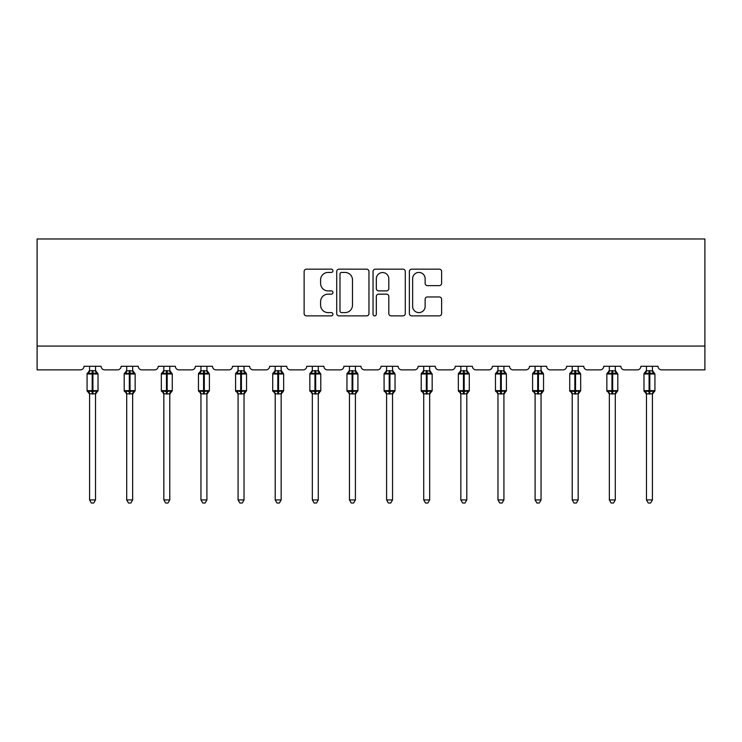<?xml version="1.0" encoding="UTF-8"?>
<svg xmlns="http://www.w3.org/2000/svg" width="742" height="742" viewBox="0 0 742 742"><rect width="100%" height="100%" fill="white"/><g stroke="black" fill="none" stroke-linecap="round" stroke-linejoin="round"><path stroke-width="1.11" d="M332.926 270.802A1.632 1.632 0 0 0 331.284 269.161L306.465 269.161A2.337 2.337 0 0 0 304.127 271.498L304.127 313.551A2.337 2.337 0 0 0 306.465 315.879L331.284 315.879A1.632 1.632 0 0 0 332.926 314.246A1.632 1.632 0 0 0 331.284 312.614L328.075 312.614A7.476 7.476 0 0 1 320.6 305.138L320.6 301.632A7.476 7.476 0 0 1 328.075 294.157L331.284 294.157A1.632 1.632 0 0 0 332.926 292.524A1.632 1.632 0 0 0 331.284 290.892L328.075 290.892A7.476 7.476 0 0 1 320.6 283.416L320.6 279.91A7.476 7.476 0 0 1 328.075 272.435L331.284 272.435A1.632 1.632 0 0 0 332.926 270.802M439.273 285.633A2.337 2.337 0 0 0 441.611 283.296L441.611 271.498A2.337 2.337 0 0 0 439.273 269.161L411.708 269.161A2.337 2.337 0 0 0 409.371 271.498L409.371 313.551A2.337 2.337 0 0 0 411.708 315.879L439.273 315.879A2.337 2.337 0 0 0 441.611 313.551L441.611 299.295A2.337 2.337 0 0 0 439.273 296.958L427.475 296.958A2.337 2.337 0 0 0 425.138 299.295L425.138 306.363A6.251 6.251 0 0 1 418.887 312.614A6.251 6.251 0 0 1 412.635 306.363L412.635 278.686A6.251 6.251 0 0 1 418.887 272.435A6.251 6.251 0 0 1 425.138 278.686L425.138 283.296A2.337 2.337 0 0 0 427.475 285.633L439.273 285.633M704.9 346.069L704.9 238.98L37.1 238.98L37.1 369.868L80.414 369.868A3.571 3.571 0 0 0 83.985 366.298L101.116 366.298A3.571 3.571 0 0 0 104.687 369.868L117.542 369.868A3.571 3.571 0 0 0 121.113 366.298L138.244 366.298A3.571 3.571 0 0 0 141.815 369.868L154.67 369.868A3.571 3.571 0 0 0 158.241 366.298L175.372 366.298A3.571 3.571 0 0 0 178.943 369.868L191.798 369.868A3.571 3.571 0 0 0 195.359 366.298L212.5 366.298A3.571 3.571 0 0 0 216.07 369.868L228.916 369.868A3.571 3.571 0 0 0 232.487 366.298L249.627 366.298A3.571 3.571 0 0 0 253.198 369.868L266.044 369.868A3.571 3.571 0 0 0 269.615 366.298L286.755 366.298A3.571 3.571 0 0 0 290.317 369.868L303.172 369.868A3.571 3.571 0 0 0 306.743 366.298L323.874 366.298A3.571 3.571 0 0 0 327.445 369.868L340.3 369.868A3.571 3.571 0 0 0 343.871 366.298L361.002 366.298A3.571 3.571 0 0 0 364.572 369.868L377.428 369.868A3.571 3.571 0 0 0 380.998 366.298L398.129 366.298A3.571 3.571 0 0 0 401.7 369.868L414.555 369.868A3.571 3.571 0 0 0 418.126 366.298L435.257 366.298A3.571 3.571 0 0 0 438.828 369.868L451.683 369.868A3.571 3.571 0 0 0 455.245 366.298L472.385 366.298A3.571 3.571 0 0 0 475.956 369.868L488.802 369.868A3.571 3.571 0 0 0 492.373 366.298L509.513 366.298A3.571 3.571 0 0 0 513.084 369.868L525.93 369.868A3.571 3.571 0 0 0 529.5 366.298L546.641 366.298A3.571 3.571 0 0 0 550.202 369.868L563.057 369.868A3.571 3.571 0 0 0 566.628 366.298L583.759 366.298A3.571 3.571 0 0 0 587.33 369.868L600.185 369.868A3.571 3.571 0 0 0 603.756 366.298L620.887 366.298A3.571 3.571 0 0 0 624.458 369.868L637.313 369.868A3.571 3.571 0 0 0 640.884 366.298L658.015 366.298A3.571 3.571 0 0 0 661.586 369.868L704.9 369.868L704.9 346.069L37.1 346.069M368.959 271.498A2.337 2.337 0 0 0 366.622 269.161L339.057 269.161A2.337 2.337 0 0 0 336.72 271.498L336.72 313.551A2.337 2.337 0 0 0 339.057 315.879L366.622 315.879A2.337 2.337 0 0 0 368.959 313.551L368.959 271.498M375.378 269.161L402.943 269.161A2.337 2.337 0 0 1 405.28 271.498L405.28 313.551A2.337 2.337 0 0 1 402.943 315.879L391.145 315.879A2.337 2.337 0 0 1 388.808 313.551L388.808 296.494A2.337 2.337 0 0 0 386.48 294.157L378.652 294.157A2.337 2.337 0 0 0 376.315 296.494L376.315 314.246A1.632 1.632 0 0 1 374.682 315.879A1.632 1.632 0 0 1 373.041 314.246L373.041 271.498A2.337 2.337 0 0 1 375.378 269.161M341.626 272.435A1.632 1.632 0 0 0 339.994 274.067L339.994 310.981A1.632 1.632 0 0 0 341.626 312.614L345.011 312.614A7.476 7.476 0 0 0 352.487 305.138L352.487 279.91A7.476 7.476 0 0 0 345.011 272.435L341.626 272.435M388.808 278.797A6.251 6.251 0 0 0 382.566 272.546A6.251 6.251 0 0 0 376.315 278.797L376.315 288.555A2.337 2.337 0 0 0 378.652 290.892L386.48 290.892A2.337 2.337 0 0 0 388.808 288.555L388.808 278.797M95.523 370.777A2.616 2.495 180 0 0 96.905 372.976L96.386 373.745L92.908 372.901L88.715 373.745L87.862 372.855A1.187 1.187 0 0 0 87.074 373.977L87.074 390.635A1.187 1.187 0 0 0 87.862 391.748L88.715 390.867L92.194 391.702L96.386 390.867L96.905 391.637A2.616 2.495 -0 0 0 95.523 393.826L89.578 393.817A2.616 2.495 -0 0 0 88.205 391.637L88.205 391.637M88.205 372.976A2.616 2.495 180 0 0 89.578 370.777L92.194 370.555L92.194 390.635L98.027 390.635L98.027 373.977L87.074 373.977L87.074 390.635L92.194 390.635L92.194 394.058M95.523 393.826L95.523 499.932L89.578 499.932L89.578 393.817M95.523 366.298L95.532 370.898L96.386 373.745M89.578 366.298L89.578 370.796M92.194 370.555L95.532 370.898L95.904 372.401M88.715 373.745L89.578 370.898M88.715 390.867L89.578 393.705M96.386 390.867L95.532 393.705M95.523 499.932L93.742 503.02L91.359 503.02L89.578 499.932M98.027 373.977L97.248 372.855A1.187 1.187 0 0 1 97.592 373.05M95.523 394.206L98.027 390.635A1.187 1.187 0 0 1 97.963 391.025M132.651 370.777A2.616 2.495 180 0 0 134.024 372.976L133.514 373.745L130.035 372.901L125.843 373.745L124.981 372.855A1.187 1.187 0 0 0 124.202 373.977L124.202 390.635A1.187 1.187 0 0 0 124.981 391.748L124.202 390.635L135.155 390.635L135.155 373.977L134.367 372.855A1.187 1.187 0 0 1 134.71 373.05M132.651 394.206L135.155 390.635A1.187 1.187 0 0 1 135.09 391.025M132.651 393.826L126.706 393.817A2.616 2.495 -0 0 0 125.333 391.637L125.843 390.867L129.321 391.702L133.514 390.867L134.024 391.637A2.616 2.495 -0 0 0 132.651 393.826L132.651 499.932L130.87 503.02L128.487 503.02L126.706 499.932L126.706 393.817M169.779 370.777A2.616 2.495 180 0 0 171.152 372.976L170.641 373.745L167.163 372.901L162.962 373.745L162.108 372.855A1.187 1.187 0 0 0 161.329 373.977L161.329 390.635A1.187 1.187 0 0 0 162.108 391.748L161.329 390.635L172.274 390.635A1.187 1.187 0 0 1 172.209 391.025M169.779 393.826L163.834 393.817A2.616 2.495 -0 0 0 162.452 391.637L162.962 390.867L166.449 391.702L170.641 390.867L171.152 391.637A2.616 2.495 -0 0 0 169.779 393.826L169.779 499.932L167.989 503.02L165.614 503.02L163.834 499.932L163.834 393.817M126.706 394.206L125.333 391.637M126.706 499.932L132.651 499.932M132.651 366.298L132.651 370.898L133.514 373.745M125.333 372.976A2.616 2.495 180 0 0 126.706 370.777L132.651 370.898L133.031 372.401M126.706 366.298L126.706 370.796M125.843 373.745L126.706 370.898M125.843 390.867L126.706 393.705M133.514 390.867L132.651 393.705M163.834 394.206L162.452 391.637M169.779 394.206L172.274 390.635L172.274 373.977L161.329 373.977L163.834 370.397M163.834 499.932L169.779 499.932M169.779 366.298L169.779 370.898L170.641 373.745M162.452 372.976A2.616 2.495 180 0 0 163.834 370.777L169.779 370.898L170.159 372.401M163.834 366.298L163.834 370.796M162.962 373.745L163.824 370.898M162.962 390.867L163.824 393.705M170.641 390.867L169.779 393.705M206.907 370.777A2.616 2.495 180 0 0 208.279 372.976L207.769 373.745L204.291 372.901L200.09 373.745L199.236 372.855A1.187 1.187 0 0 0 198.457 373.977L198.457 390.635A1.187 1.187 0 0 0 199.236 391.748L198.457 390.635L209.402 390.635L209.402 373.977L208.623 372.855A1.187 1.187 0 0 1 208.966 373.05M206.907 394.206L209.402 390.635A1.187 1.187 0 0 1 209.337 391.025M206.907 393.826L200.952 393.817A2.616 2.495 -0 0 0 199.579 391.637L200.09 390.867L203.577 391.702L207.769 390.867L208.279 391.637A2.616 2.495 -0 0 0 206.907 393.826L206.907 499.932L205.117 503.02L202.742 503.02L200.952 499.932L200.952 393.817M244.035 370.777A2.616 2.495 180 0 0 245.407 372.976L244.897 373.745L241.419 372.901L237.217 373.745L236.364 372.855A1.187 1.187 0 0 0 235.585 373.977L235.585 390.635A1.187 1.187 0 0 0 236.364 391.748L235.585 390.635L246.53 390.635L246.53 373.977L245.75 372.855A1.187 1.187 0 0 1 246.094 373.05M244.035 394.206L246.53 390.635A1.187 1.187 0 0 1 246.465 391.025M244.035 393.826L238.08 393.817A2.616 2.495 -0 0 0 236.707 391.637L237.217 390.867L240.705 391.702L244.897 390.867L245.407 391.637A2.616 2.495 -0 0 0 244.035 393.826L244.035 499.932L242.244 503.02L239.87 503.02L238.08 499.932L238.08 393.817M200.952 394.206L199.579 391.637M200.952 499.932L206.907 499.932M206.907 366.298L206.907 370.898L207.769 373.745M199.579 372.976A2.616 2.495 180 0 0 200.952 370.777L206.907 370.898L207.278 372.401M200.952 366.298L200.952 370.796M200.09 373.745L200.952 370.898M200.09 390.867L200.952 393.705M207.769 390.867L206.907 393.705M238.08 394.206L236.707 391.637M238.08 499.932L244.035 499.932M244.035 366.298L244.035 370.898L244.897 373.745M236.707 372.976A2.616 2.495 180 0 0 238.08 370.777L244.035 370.898L244.406 372.401M238.08 366.298L238.08 370.796M237.217 373.745L238.08 370.898M237.217 390.867L238.08 393.705M244.897 390.867L244.035 393.705M281.162 370.777A2.616 2.495 180 0 0 282.535 372.976L282.025 373.745L278.538 372.901L274.345 373.745L273.492 372.855A1.187 1.187 0 0 0 272.713 373.977L272.713 390.635A1.187 1.187 0 0 0 273.492 391.748L272.713 390.635L283.657 390.635A1.187 1.187 0 0 1 283.592 391.025M281.162 393.826L275.208 393.817A2.616 2.495 -0 0 0 273.835 391.637L274.345 390.867L277.823 391.702L282.025 390.867L282.535 391.637A2.616 2.495 -0 0 0 281.162 393.826L281.162 499.932L279.372 503.02L276.998 503.02L275.208 499.932L275.208 393.817M275.208 394.206L273.835 391.637M281.162 394.206L283.657 390.635L283.657 373.977L272.713 373.977L275.208 370.397M275.208 499.932L281.162 499.932M281.162 366.298L281.162 370.898L282.025 373.745M273.835 372.976A2.616 2.495 180 0 0 275.208 370.777L281.162 370.898L281.533 372.401M275.208 366.298L275.208 370.796M274.345 373.745L275.208 370.898M274.345 390.867L275.208 393.705M282.025 390.867L281.162 393.705M318.281 370.777A2.616 2.495 180 0 0 319.663 372.976L319.153 373.745L315.665 372.901L311.473 373.745L310.62 372.855A1.187 1.187 0 0 0 309.841 373.977L309.841 390.635A1.187 1.187 0 0 0 310.62 391.748L309.841 390.635L320.785 390.635A1.187 1.187 0 0 1 320.72 391.025M318.281 393.826L312.336 393.817A2.616 2.495 -0 0 0 310.963 391.637L311.473 390.867L314.951 391.702L319.153 390.867L319.663 391.637A2.616 2.495 -0 0 0 318.281 393.826L318.281 499.932L316.5 503.02L314.126 503.02L312.336 499.932L312.336 393.817M312.336 394.206L310.963 391.637M318.281 394.206L320.785 390.635L320.785 373.977L309.841 373.977L312.336 370.397M312.336 499.932L318.281 499.932M318.281 366.298L318.29 370.898L319.153 373.745M310.963 372.976A2.616 2.495 180 0 0 312.336 370.777L318.29 370.898L318.661 372.401M312.336 366.298L312.336 370.796M311.473 373.745L312.336 370.898M311.473 390.867L312.336 393.705M319.153 390.867L318.29 393.705M355.409 370.777A2.616 2.495 180 0 0 356.791 372.976L356.271 373.745L352.793 372.901L348.601 373.745L347.748 372.855A1.187 1.187 0 0 0 346.959 373.977L346.959 390.635A1.187 1.187 0 0 0 347.748 391.748L346.959 390.635L357.913 390.635L357.913 373.977L357.134 372.855A1.187 1.187 0 0 1 357.468 373.05M355.409 394.206L357.913 390.635A1.187 1.187 0 0 1 357.848 391.025M355.409 393.826L349.463 393.817A2.616 2.495 -0 0 0 348.091 391.637L348.601 390.867L352.079 391.702L356.271 390.867L356.791 391.637A2.616 2.495 -0 0 0 355.409 393.826L355.409 499.932L353.628 503.02L351.244 503.02L349.463 499.932L349.463 393.817M349.463 394.206L348.091 391.637M349.463 499.932L355.409 499.932M355.409 366.298L355.418 370.898L356.271 373.745M348.091 372.976A2.616 2.495 180 0 0 349.463 370.777L355.418 370.898L355.789 372.401M349.463 366.298L349.463 370.796M348.601 373.745L349.463 370.898M348.601 390.867L349.463 393.705M356.271 390.867L355.418 393.705M392.537 370.777A2.616 2.495 180 0 0 393.909 372.976L393.399 373.745L389.921 372.901L385.729 373.745L384.866 372.855A1.187 1.187 0 0 0 384.087 373.977L384.087 390.635A1.187 1.187 0 0 0 384.866 391.748L384.087 390.635L395.041 390.635L395.041 373.977L394.252 372.855A1.187 1.187 0 0 1 394.596 373.05M392.537 394.206L395.041 390.635A1.187 1.187 0 0 1 394.976 391.025M392.537 393.826L386.591 393.817A2.616 2.495 -0 0 0 385.209 391.637L385.729 390.867L389.207 391.702L393.399 390.867L393.909 391.637A2.616 2.495 -0 0 0 392.537 393.826L392.537 499.932L390.756 503.02L388.372 503.02L386.591 499.932L386.591 393.817M386.591 394.206L385.209 391.637M386.591 499.932L392.537 499.932M392.537 366.298L392.537 370.898L393.399 373.745M385.209 372.976A2.616 2.495 180 0 0 386.591 370.777L392.537 370.898L392.917 372.401M386.591 366.298L386.591 370.796M385.729 373.745L386.582 370.898M385.729 390.867L386.582 393.705M393.399 390.867L392.537 393.705M429.664 370.777A2.616 2.495 180 0 0 431.037 372.976L430.527 373.745L427.049 372.901L422.847 373.745L421.994 372.855A1.187 1.187 0 0 0 421.215 373.977L421.215 390.635A1.187 1.187 0 0 0 421.994 391.748L421.215 390.635L432.159 390.635A1.187 1.187 0 0 1 432.094 391.025M429.664 393.826L423.719 393.817A2.616 2.495 -0 0 0 422.337 391.637L422.847 390.867L426.335 391.702L430.527 390.867L431.037 391.637A2.616 2.495 -0 0 0 429.664 393.826L429.664 499.932L427.874 503.02L425.5 503.02L423.719 499.932L423.719 393.817M423.719 394.206L422.337 391.637M429.664 394.206L432.159 390.635L432.159 373.977L421.215 373.977L423.719 370.397M423.719 499.932L429.664 499.932M429.664 366.298L429.664 370.898L430.527 373.745M422.337 372.976A2.616 2.495 180 0 0 423.719 370.777L429.664 370.898L430.045 372.401M423.719 366.298L423.719 370.796M422.847 373.745L423.71 370.898M422.847 390.867L423.71 393.705M430.527 390.867L429.664 393.705M466.792 370.777A2.616 2.495 180 0 0 468.165 372.976L467.655 373.745L464.177 372.901L459.975 373.745L459.122 372.855A1.187 1.187 0 0 0 458.343 373.977L458.343 390.635A1.187 1.187 0 0 0 459.122 391.748L458.343 390.635L469.287 390.635L469.287 373.977L468.508 372.855A1.187 1.187 0 0 1 468.851 373.05M466.792 394.206L469.287 390.635A1.187 1.187 0 0 1 469.222 391.025M466.792 393.826L460.838 393.817A2.616 2.495 -0 0 0 459.465 391.637L459.975 390.867L463.462 391.702L467.655 390.867L468.165 391.637A2.616 2.495 -0 0 0 466.792 393.826L466.792 499.932L465.002 503.02L462.628 503.02L460.838 499.932L460.838 393.817M460.838 394.206L459.465 391.637M460.838 499.932L466.792 499.932M466.792 366.298L466.792 370.898L467.655 373.745M459.465 372.976A2.616 2.495 180 0 0 460.838 370.777L466.792 370.898L467.163 372.401M460.838 366.298L460.838 370.796M459.975 373.745L460.838 370.898M459.975 390.867L460.838 393.705M467.655 390.867L466.792 393.705M503.92 370.777A2.616 2.495 180 0 0 505.293 372.976L504.783 373.745L501.295 372.901L497.103 373.745L496.25 372.855A1.187 1.187 0 0 0 495.471 373.977L495.471 390.635A1.187 1.187 0 0 0 496.25 391.748L495.471 390.635L506.415 390.635A1.187 1.187 0 0 1 506.35 391.025M503.92 393.826L497.965 393.817A2.616 2.495 -0 0 0 496.593 391.637L497.103 390.867L500.581 391.702L504.783 390.867L505.293 391.637A2.616 2.495 -0 0 0 503.92 393.826L503.92 499.932L502.13 503.02L499.756 503.02L497.965 499.932L497.965 393.817M497.965 394.206L496.593 391.637M503.92 394.206L506.415 390.635L506.415 373.977L495.471 373.977L497.965 370.397M497.965 499.932L503.92 499.932M503.92 366.298L503.92 370.898L504.783 373.745M496.593 372.976A2.616 2.495 180 0 0 497.965 370.777L503.92 370.898L504.291 372.401M497.965 366.298L497.965 370.796M497.103 373.745L497.965 370.898M497.103 390.867L497.965 393.705M504.783 390.867L503.92 393.705M541.048 370.777A2.616 2.495 180 0 0 542.421 372.976L541.91 373.745L538.423 372.901L534.231 373.745L533.377 372.855A1.187 1.187 0 0 0 532.598 373.977L532.598 390.635A1.187 1.187 0 0 0 533.377 391.748L532.598 390.635L543.543 390.635L543.543 373.977L542.764 372.855A1.187 1.187 0 0 1 543.107 373.05M541.048 394.206L543.543 390.635A1.187 1.187 0 0 1 543.478 391.025M541.048 393.826L535.093 393.817A2.616 2.495 -0 0 0 533.721 391.637L534.231 390.867L537.709 391.702L541.91 390.867L542.421 391.637A2.616 2.495 -0 0 0 541.048 393.826L541.048 499.932L539.258 503.02L536.883 503.02L535.093 499.932L535.093 393.817M535.093 394.206L533.721 391.637M535.093 499.932L541.048 499.932M541.048 366.298L541.048 370.898L541.91 373.745M533.721 372.976A2.616 2.495 180 0 0 535.093 370.777L541.048 370.898L541.419 372.401M535.093 366.298L535.093 370.796M534.231 373.745L535.093 370.898M534.231 390.867L535.093 393.705M541.91 390.867L541.048 393.705M578.166 370.777A2.616 2.495 180 0 0 579.548 372.976L579.038 373.745L575.551 372.901L571.359 373.745L570.505 372.855A1.187 1.187 0 0 0 569.726 373.977L569.726 390.635A1.187 1.187 0 0 0 570.505 391.748L569.726 390.635L580.671 390.635L580.671 373.977L579.892 372.855A1.187 1.187 0 0 1 580.235 373.05M578.166 394.206L580.671 390.635A1.187 1.187 0 0 1 580.606 391.025M578.166 393.826L572.221 393.817A2.616 2.495 -0 0 0 570.848 391.637L571.359 390.867L574.837 391.702L579.038 390.867L579.548 391.637A2.616 2.495 -0 0 0 578.166 393.826L578.166 499.932L576.386 503.02L574.011 503.02L572.221 499.932L572.221 393.817M572.221 394.206L570.848 391.637M572.221 499.932L578.166 499.932M578.166 366.298L578.176 370.898L579.038 373.745M570.848 372.976A2.616 2.495 180 0 0 572.221 370.777L578.176 370.898L578.547 372.401M572.221 366.298L572.221 370.796M571.359 373.745L572.221 370.898M571.359 390.867L572.221 393.705M579.038 390.867L578.176 393.705M615.294 370.777A2.616 2.495 180 0 0 616.667 372.976L616.157 373.745L612.679 372.901L608.486 373.745L607.633 372.855A1.187 1.187 0 0 0 606.845 373.977L606.845 390.635A1.187 1.187 0 0 0 607.633 391.748L606.845 390.635L617.798 390.635A1.187 1.187 0 0 1 617.734 391.025M615.294 393.826L609.349 393.817A2.616 2.495 -0 0 0 607.976 391.637L608.486 390.867L611.964 391.702L616.157 390.867L616.667 391.637A2.616 2.495 -0 0 0 615.294 393.826L615.294 499.932L613.513 503.02L611.13 503.02L609.349 499.932L609.349 393.817M609.349 394.206L607.976 391.637M615.294 394.206L617.798 390.635L617.798 373.977L606.845 373.977L609.349 370.397M609.349 499.932L615.294 499.932M615.294 366.298L615.294 370.898L616.157 373.745M607.976 372.976A2.616 2.495 180 0 0 609.349 370.777L615.294 370.898L615.674 372.401M609.349 366.298L609.349 370.796M608.486 373.745L609.349 370.898M608.486 390.867L609.349 393.705M616.157 390.867L615.294 393.705M644.575 391.674L643.973 390.635L654.926 390.635A1.187 1.187 0 0 1 654.138 391.748L654.926 390.635L654.926 373.977L643.973 373.977L643.973 390.635A1.187 1.187 0 0 0 644.752 391.748L645.614 390.867L649.092 391.702L653.285 390.867L653.795 391.637A2.616 2.495 -0 0 0 652.422 393.826L646.477 393.817A2.616 2.495 -0 0 0 645.095 391.637M652.422 370.777A2.616 2.495 180 0 0 653.795 372.976L653.285 373.745L649.807 372.901L645.614 373.745L644.752 372.855A1.187 1.187 0 0 0 643.973 373.977L644.056 373.551M652.422 393.826L652.422 499.932L646.477 499.932L646.477 393.817M652.422 366.298L652.422 370.898L653.285 373.745M645.095 372.976A2.616 2.495 180 0 0 646.477 370.777L652.422 370.898L652.802 372.401M646.477 366.298L646.477 370.796M645.614 373.745L646.467 370.898M645.614 390.867L646.467 393.705M653.285 390.867L652.422 393.705M652.422 499.932L650.641 503.02L648.258 503.02L646.477 499.932M92.908 394.058L92.908 370.555M129.321 370.555L129.321 373.977L124.202 373.977L126.706 370.397M135.155 373.977L129.321 373.977L129.321 394.058M130.035 394.058L130.035 370.555M166.449 370.555L166.449 394.058M167.163 394.058L167.163 370.555M203.577 370.555L203.577 373.977L198.457 373.977L200.952 370.397M209.402 373.977L203.577 373.977L203.577 394.058M204.291 394.058L204.291 370.555M240.705 370.555L240.705 373.977L235.585 373.977L238.08 370.397M246.53 373.977L240.705 373.977L240.705 394.058M241.419 394.058L241.419 370.555M277.823 370.555L277.823 394.058M278.538 394.058L278.538 370.555M314.951 370.555L314.951 394.058M315.665 394.058L315.665 370.555M352.079 370.555L352.079 373.977L346.959 373.977L349.463 370.397M357.913 373.977L352.079 373.977L352.079 394.058M352.793 394.058L352.793 370.555M389.207 370.555L389.207 373.977L384.087 373.977L386.591 370.397M395.041 373.977L389.207 373.977L389.207 394.058M389.921 394.058L389.921 370.555M426.335 370.555L426.335 394.058M427.049 394.058L427.049 370.555M463.462 370.555L463.462 373.977L458.343 373.977L460.838 370.397M469.287 373.977L463.462 373.977L463.462 394.058M464.177 394.058L464.177 370.555M500.581 370.555L500.581 394.058M501.295 394.058L501.295 370.555M537.709 370.555L537.709 373.977L532.598 373.977L535.093 370.397M543.543 373.977L537.709 373.977L537.709 394.058M538.423 394.058L538.423 370.555M574.837 370.555L574.837 373.977L569.726 373.977L572.221 370.397M580.671 373.977L574.837 373.977L574.837 394.058M575.551 394.058L575.551 370.555M611.964 370.555L611.964 394.058M612.679 394.058L612.679 370.555M649.092 370.555L649.092 394.058M649.807 394.058L649.807 370.555M87.074 373.977L89.578 370.397M97.248 372.855L95.523 370.397M87.074 390.635L89.578 394.206M124.202 390.635L124.202 373.977M134.367 372.855L132.651 370.397M161.329 390.635L161.329 373.977M169.779 370.397L172.274 373.977M198.457 390.635L198.457 373.977M208.623 372.855L206.907 370.397M235.585 390.635L235.585 373.977M245.75 372.855L244.035 370.397M272.713 390.635L272.713 373.977M281.162 370.397L283.657 373.977M309.841 390.635L309.841 373.977M318.281 370.397L320.785 373.977M346.959 390.635L346.959 373.977M357.134 372.855L355.409 370.397M384.087 390.635L384.087 373.977M394.252 372.855L392.537 370.397M421.215 390.635L421.215 373.977M429.664 370.397L432.159 373.977M458.343 390.635L458.343 373.977M468.508 372.855L466.792 370.397M495.471 390.635L495.471 373.977M503.92 370.397L506.415 373.977M532.598 390.635L532.598 373.977M542.764 372.855L541.048 370.397M569.726 390.635L569.726 373.977M579.892 372.855L578.166 370.397M606.845 390.635L606.845 373.977M615.294 370.397L617.798 373.977M654.926 390.635L654.926 373.977L652.422 370.397M646.477 370.397L644.501 372.985M643.973 390.635L643.973 373.977M644.752 391.748L646.477 394.206M654.138 391.748L652.422 394.206"/></g></svg>
